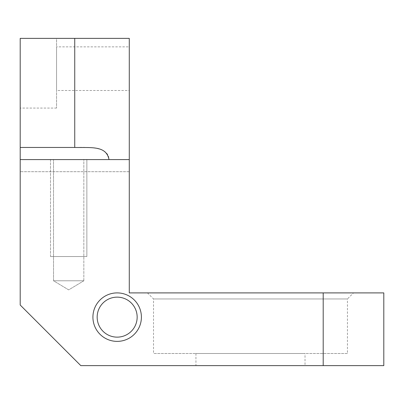 <?xml version="1.0" encoding="UTF-8"?>
<svg xmlns="http://www.w3.org/2000/svg" width="404" height="404" viewBox="0 0 404 404"><rect width="100%" height="100%" fill="white"/><g stroke="black" fill="none" stroke-linecap="round" stroke-linejoin="round"><path stroke-width="0.3" stroke-dasharray="2.02 1.52" d="M323.2 292.9L323.2 365.62L383.8 365.62L383.8 292.9L129.28 292.9L129.28 159.58L129.28 171.7L129.28 159.58L109.019 159.58C108.626 148.374 94.778 146.773 74.74 147.46L20.2 147.46L20.2 171.7L20.2 159.58L129.28 159.58L20.2 159.58L20.2 305.02L80.8 365.62L323.2 365.62M97.162 317.14A19.998 19.998 0 0 0 117.16 337.138A19.998 19.998 0 0 0 137.158 317.14A19.998 19.998 0 0 0 117.16 297.142A19.998 19.998 0 0 0 97.162 317.14A19.998 19.998 0 0 0 117.16 337.138A19.998 19.998 0 0 0 137.158 317.14A19.998 19.998 0 0 0 117.16 297.142A19.998 19.998 0 0 0 97.162 317.14A19.998 19.998 0 0 1 117.16 297.142A19.998 19.998 0 0 1 137.158 317.14A19.998 19.998 0 0 1 117.16 337.138A19.998 19.998 0 0 1 97.162 317.14A19.998 19.998 0 0 0 117.16 337.138A19.998 19.998 0 0 0 137.158 317.14A19.998 19.998 0 0 0 117.16 297.142A19.998 19.998 0 0 0 97.162 317.14A19.998 19.998 0 0 0 117.16 337.138A19.998 19.998 0 0 0 137.158 317.14A19.998 19.998 0 0 0 117.16 297.142A19.998 19.998 0 0 0 97.162 317.14M305.02 365.62L195.94 365.62L305.02 365.62L305.02 353.5L195.94 353.5L195.94 365.62M195.94 353.5L305.02 353.5M347.44 353.5L153.52 353.5L347.44 353.5L347.44 298.96L153.52 298.96L347.44 298.96L353.5 292.9L147.46 292.9L353.5 292.9M147.46 292.9L153.52 298.96L153.52 353.5M20.2 159.58L20.2 171.7L20.2 159.58L129.28 159.58L109.019 159.58L129.28 159.58L129.28 171.7L129.28 38.38L20.2 38.38L56.56 38.38L56.56 108.07L56.56 38.38L20.2 38.38L20.2 147.46M129.28 46.864L129.28 90.496L129.28 46.864L56.56 46.864L56.56 90.496L129.28 90.496M56.56 46.864L56.56 90.496M129.28 159.58L109.019 159.58M83.83 159.58L53.53 159.58L83.83 159.58L53.53 159.58L83.83 159.58L83.83 280.78L53.53 280.78L53.53 159.58L53.53 280.78L83.83 280.78L68.68 289.885L53.53 280.78L83.83 280.78L83.83 159.58M83.83 280.78L53.53 280.78L68.68 289.885L83.83 280.78M50.5 159.58L86.86 159.58L86.86 256.54L50.5 256.54L50.5 159.58L86.86 159.58L50.5 159.58L50.5 256.54L86.86 256.54L50.5 256.54L86.86 256.54L86.86 159.58L50.5 159.58M83.83 256.54L53.53 256.54L83.83 256.54M92.92 317.14A24.24 24.24 0 0 0 117.16 341.38A24.24 24.24 0 0 0 141.4 317.14A24.24 24.24 0 0 0 117.16 292.9A24.24 24.24 0 0 0 92.92 317.14A24.24 24.24 0 0 1 117.16 292.9A24.24 24.24 0 0 1 141.4 317.14A24.24 24.24 0 0 1 117.16 341.38A24.24 24.24 0 0 1 92.92 317.14A24.24 24.24 0 0 0 117.16 341.38A24.24 24.24 0 0 0 141.4 317.14A24.24 24.24 0 0 0 117.16 292.9A24.24 24.24 0 0 0 92.92 317.14M74.74 147.46L74.74 38.38M129.28 171.7L20.2 171.7L129.28 171.7M56.56 108.07L20.2 108.07"/><path stroke-width="0.61" d="M20.2 159.58L20.2 38.38L129.28 38.38L129.28 159.58L20.2 159.58L20.2 305.02L80.8 365.62L323.2 365.62L323.2 292.9L383.8 292.9L383.8 365.62L323.2 365.62M323.2 292.9L129.28 292.9L129.28 159.58M97.162 317.14A19.998 19.998 0 0 0 117.16 337.138A19.998 19.998 0 0 0 137.158 317.14A19.998 19.998 0 0 0 117.16 297.142A19.998 19.998 0 0 0 97.162 317.14M74.74 38.38L74.74 147.46C91.612 147.819 106.181 145.475 109.019 159.58M74.74 147.46L20.2 147.46M141.4 317.14A24.24 24.24 0 0 1 117.16 341.38A24.24 24.24 0 0 1 92.92 317.14A24.24 24.24 0 0 1 117.16 292.9A24.24 24.24 0 0 1 141.4 317.14"/></g></svg>
